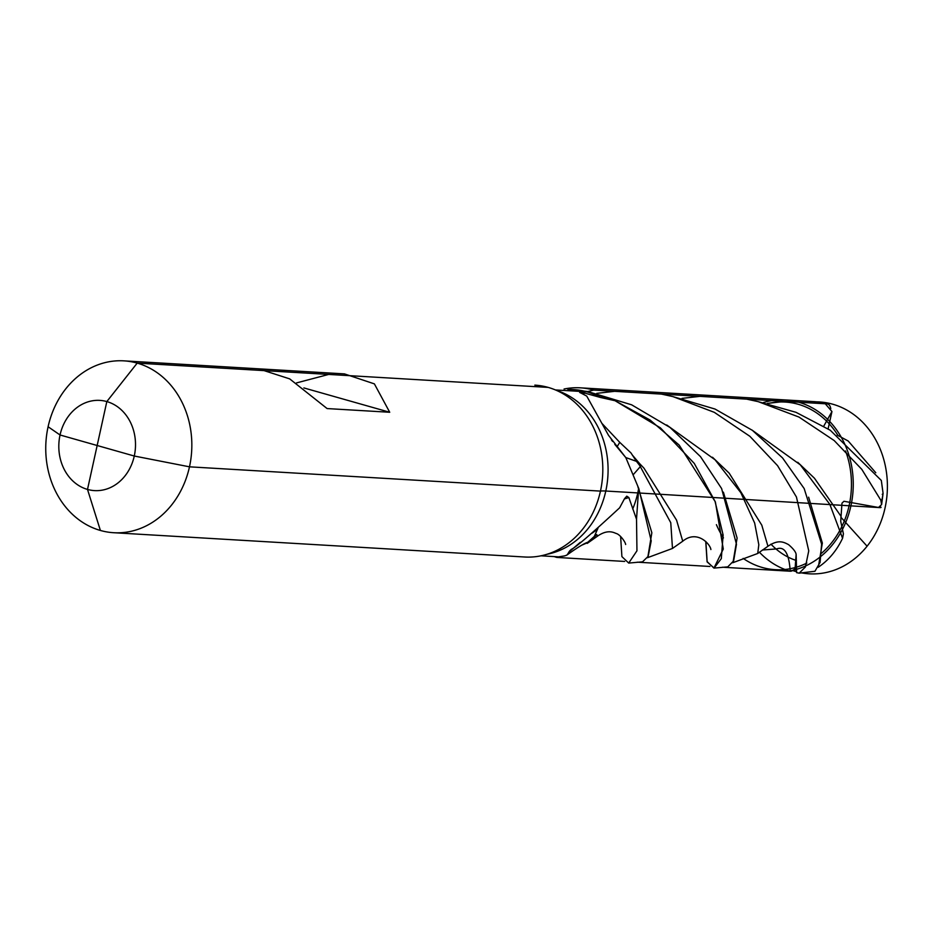 <?xml version="1.0" encoding="UTF-8"?>
<svg xmlns="http://www.w3.org/2000/svg" width="934" height="934" viewBox="0 0 934 934"><rect width="100%" height="100%" fill="white"/><g stroke="black" fill="none" stroke-linecap="round" stroke-linejoin="round"><path stroke-width="1.4" d="M582.839 390.821A83.932 71.171 93.4 0 1 600.364 397.44L615.097 400.733L587.323 391.486L567.744 389.244M540.996 555.812L558.579 556.851L564.556 555.905L566.833 555.135L571.164 549.437C575.181 547.884 591.339 534.003 619.627 507.804L624.542 498.651L626.784 496.164L628.851 497.542L636.521 519.234L638.669 488.26A83.932 71.171 93.4 0 1 637.77 492.918L605.792 491.027A43.046 4.191 12.4 0 0 600.457 491.109L189.485 466.825L134.274 456.026L60.045 434.987A45.194 38.329 -86.6 0 0 87.504 489.428A45.194 38.329 -86.6 0 0 134.274 456.026A45.194 38.329 93.4 0 0 106.826 401.573A45.194 38.329 93.4 0 0 60.045 434.987L48.101 426.745A86.08 73.004 93.4 0 1 123.872 360.851A86.08 73.004 93.4 0 1 189.485 466.825A86.08 73.004 -86.6 0 1 113.715 532.719L524.674 557.003A86.08 73.004 -86.6 0 0 563.774 546.413A86.08 73.004 -86.6 0 0 600.457 491.109A86.08 73.004 93.4 0 0 572.414 400.254A86.08 73.004 93.4 0 0 534.832 385.135A86.08 73.004 -86.6 0 1 548.153 387.4L137.193 363.116L106.826 401.573A45.194 38.329 -86.6 0 0 60.045 434.987A45.194 38.329 -86.6 0 0 87.504 489.428L100.393 530.454A86.08 73.004 93.4 0 1 46.7 434.555A86.08 73.004 93.4 0 1 123.872 360.851A86.08 73.004 93.4 0 1 137.193 363.116M632.703 509.03A83.932 71.171 -86.6 0 0 637.77 492.918L879.361 507.594A10.764 1.051 -167.6 0 0 880.202 506.765M587.743 391.556L631.617 404.807L670.028 427.457L700.488 456.633L721.608 488.54L736.482 544.265L733.634 560.89L727.761 566.868L713.95 568.106L707.143 561.649L705.859 541.568M733.073 562.105L737.113 538.031L723.395 492.16M732.735 562.747L757.719 553.477L758.817 544.732L754.66 523.075L740.86 492.743L715.059 459.773L666.689 424.982M638.669 488.26L625.838 457.66L608.536 435.349L586.75 396.109L579.675 392.362M580.609 392.922C578.706 392.058 579.64 392 583.4 392.735L600.364 397.44M601.858 423.312L619.756 442.366L630.975 452.943L636.439 461.338L625.792 457.555L616.487 446.37M611.77 440.323L611.385 439.762A92.478 76.751 6.4 0 0 612.576 441.432M614.77 444.292A92.478 76.751 6.4 0 0 616.965 446.907L619.756 442.366M632.178 454.858L639.662 463.649L639.72 465.529L636.439 461.338M584.054 394.603L583.4 392.735M639.662 463.649L643.958 468.144L676.555 520.121L682.742 541.206C697.079 529.415 710.319 544.148 710.891 549.542M615.097 400.733L650.122 420.055L679.193 445.098L715.386 501.943L723.278 549.04L713.95 568.106M757.719 553.477L767.981 546.238C777.94 539.583 783.112 541.638 788.611 544.674C793.445 548.83 795.955 552.134 796.142 554.586L796.644 572.659L799.189 573.149L805.4 566.985L808.751 550.85L796.445 497.016L777.59 465.681L749.862 436.295L714.312 412.338L672.947 396.611L661.424 394.09M767.946 546.262L761.794 525.165L729.197 473.176L712.49 457.251M596.768 393.354L614.595 391.323M799.189 573.149L814.938 571.269L820.087 562.42L821.616 544.102L804.162 488.54L782.564 457.952L752.395 430.352L715.024 409.045L672.702 396.541M818.324 567.136L822.352 543.039L808.622 497.168M597.958 528.282L594.293 536.431L587.813 542.234C584.217 543.378 577.41 547.534 567.393 554.703L568.876 552.076L580.283 542.35M592.144 533.127L597.491 529.286M594.608 535.719L596.779 534.575L587.696 542.607L584.322 543.845M624.414 498.943L628.851 497.542M823.765 426.137L831.949 411.532L825.271 403.768M596.779 534.575L597.491 536.163C607.252 529.368 613.136 532.193 616.02 533.431C619.966 534.236 625.546 542.199 625.652 544.51M636.521 519.234L636.953 550.803L628.71 563.074L621.904 556.617L620.62 536.525M767.258 403.418L785.085 401.398M828.119 428.858L831.949 411.532M638.809 488.529L651.208 540.891L648.196 556.302L642.522 561.836L628.71 563.074M647.834 557.061L651.85 532.765L637.829 486.497M647.484 557.703L672.48 548.445L670.764 522.713L639.72 465.529M640.479 466.416L633.486 474.414M818.231 567.242C828.505 560.4 836.619 550.745 842.561 538.299L843.425 533.863L840.728 521.37L841.966 503.204L843.927 501.266L878.52 507.477L881.614 504.57L880.844 500.239C881.626 501.301 882.361 498.954 883.05 493.21L881.322 480.461L830.244 430.235L795.966 412.303L757.941 401.585M842.561 538.299L829.859 504.407L800.31 464.817L751.94 430.014M797.729 462.283L814.436 478.208L840.857 516.058M682.03 398.386L699.835 396.366M746.663 399.133L758.198 401.643L798.99 417.078L834.179 440.544L861.813 469.37L880.844 500.239M882.256 494.366L883.074 493.444L881.614 504.57M875.788 472.744L848.2 441.011L837.191 435.057M582.151 545.001L587.696 542.607M568.713 552.263L568.876 552.076A92.478 29.117 67.4 0 1 570.184 550.371M344.518 373.892L123.872 360.851L258.414 368.802L289.668 378.865L327.11 408.567L389.723 412.268L374.382 383.874L344.448 373.892M328.71 374.429L296.522 382.917M48.101 426.745L60.045 434.987L97.159 445.506L60.045 434.987L48.101 426.745A86.08 73.004 -86.6 0 0 113.715 532.719M303.865 387.925L389.723 412.268M830.77 408.742A10.764 5.604 105.8 0 0 827.699 403.99A10.764 5.604 105.8 0 0 827.069 403.885L593.685 390.085A86.08 73.004 -86.6 0 0 580.376 387.832A86.08 73.004 -86.6 0 0 564.054 389.023A86.08 73.004 93.4 0 1 593.685 390.085L586.774 391.801L555.438 389.945M722.484 567.218L790.269 571.223A10.764 5.604 105.8 0 0 795.99 566.915M554.959 556.629L556.898 557.435A86.08 73.004 93.4 0 1 554.154 556.582A86.08 73.004 -86.6 0 0 556.898 557.435L624.671 561.439M637.233 562.175L709.91 566.471M106.826 401.573L87.504 489.428M568.479 389.28L573.791 389.595A83.932 71.171 93.4 0 1 586.774 391.801M816.62 401.853A86.08 73.004 93.4 0 1 887.3 490.91A86.08 73.004 93.4 0 1 801.512 572.869M796.153 571.608A86.08 73.004 93.4 0 1 792.674 570.534M840.845 517.179L867.091 546.203M705.742 541.451L707.096 561.871L714.113 568.059L721.305 558.637L723.126 535.065L715.047 501.371L694.277 463.416L660.385 427.842L615.273 400.849M763.276 402.577A86.08 73.004 93.4 0 1 852.006 468.354A86.08 73.004 93.4 0 1 790.187 570.849C789.008 553.36 784.513 546.04 776.679 548.912L762.342 550.021M767.783 403.546A83.955 71.194 93.4 0 1 798.15 404.259A83.955 71.194 93.4 0 1 838.195 435.804M845.562 450.959A83.955 71.194 93.4 0 1 821.57 553.232M806.871 563.062A83.955 71.194 93.4 0 1 762.261 567.475A83.955 71.194 93.4 0 1 743.16 558.392M723.453 537.902A83.955 71.194 93.4 0 1 716.401 524.663M796.118 554.504L794.904 571.246M556.594 390.447A83.932 71.171 93.4 0 1 605.792 491.027A83.932 71.171 -86.6 0 1 546.915 554.294M796.422 560.54A75.315 63.874 93.4 0 1 770.97 544.148M827.069 403.885A86.08 73.004 -86.6 0 0 813.747 401.62L827.699 403.99M759.389 552.192A86.08 73.004 -86.6 0 0 790.269 571.223M672.48 548.445L682.707 541.23M881.521 481.827L883.074 493.304M587.229 543.401L597.468 536.186M580.376 387.832L813.747 401.62"/></g></svg>
